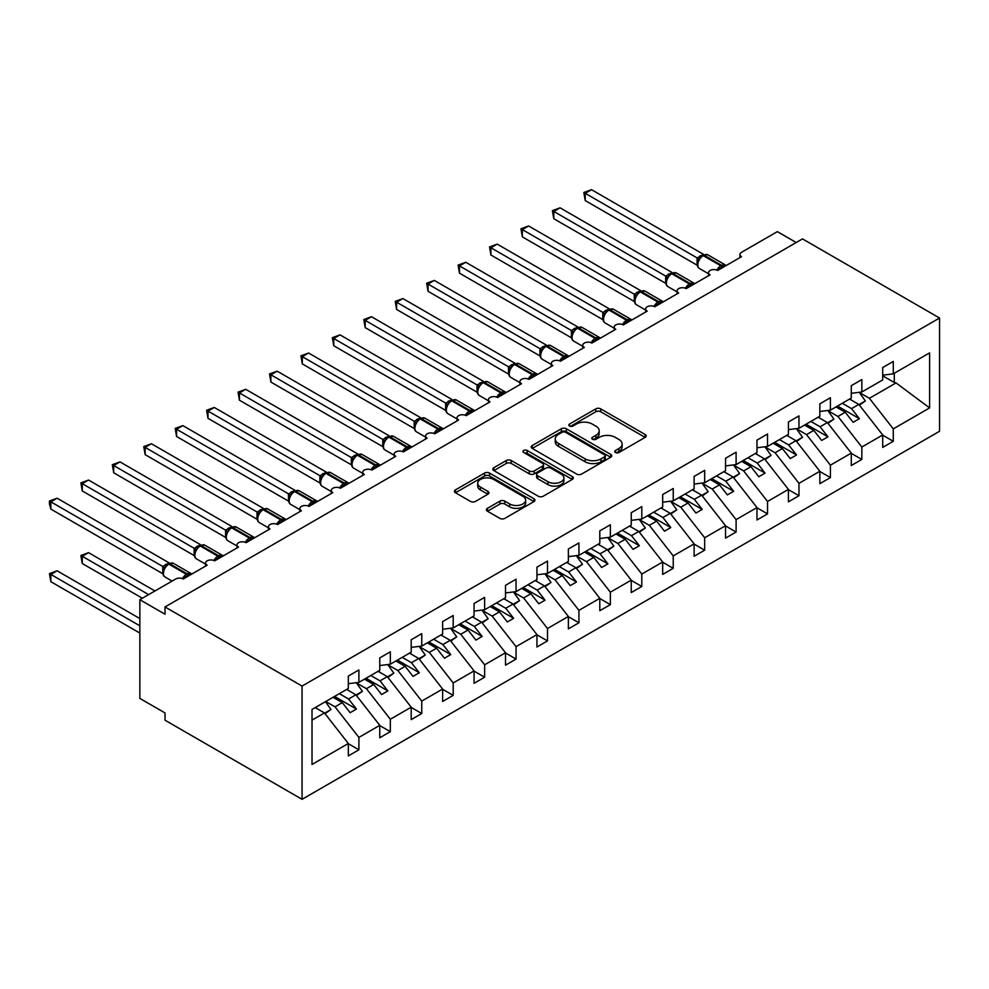 <?xml version="1.0" encoding="UTF-8"?>
<svg xmlns="http://www.w3.org/2000/svg" width="989" height="989" viewBox="0 0 989 989"><rect width="100%" height="100%" fill="white"/><g stroke="black" fill="none" stroke-linecap="round" stroke-linejoin="round"><path stroke-width="1.48" d="M615.467 452.505A2.448 1.409 0 0 0 618.929 452.505L645.149 437.373A3.486 2.015 0 0 0 646.176 435.939A3.486 2.015 0 0 0 645.149 434.517L600.719 408.865A3.486 2.015 0 0 0 595.786 408.865L569.553 424.009A2.448 1.409 0 0 0 568.836 424.998A2.448 1.409 0 0 0 569.553 425.999A2.448 1.409 0 0 0 573.014 425.999L576.402 424.046A11.176 6.453 0 0 1 592.201 424.046L595.91 426.185A11.176 6.453 0 0 1 599.173 430.734A11.176 6.453 0 0 1 595.91 435.296L592.51 437.262A2.448 1.409 0 0 0 591.793 438.263A2.448 1.409 0 0 0 592.51 439.252A2.448 1.409 0 0 0 595.971 439.252L599.359 437.299A11.176 6.453 0 0 1 615.158 437.299L618.867 439.437A11.176 6.453 0 0 1 622.13 443.999A11.176 6.453 0 0 1 618.867 448.549L615.467 450.514A2.448 1.409 0 0 0 614.75 451.516A2.448 1.409 0 0 0 615.467 452.505L615.467 450.514M487.416 508.334A3.486 2.015 0 0 0 486.39 509.768A3.486 2.015 0 0 0 487.416 511.189L499.89 518.384A3.486 2.015 0 0 0 504.823 518.384L533.949 501.571A3.486 2.015 0 0 0 534.975 500.15A3.486 2.015 0 0 0 533.949 498.716L489.518 473.063A3.486 2.015 0 0 0 484.585 473.063L455.447 489.889A3.486 2.015 0 0 0 454.433 491.31A3.486 2.015 0 0 0 455.447 492.732L470.504 501.423A3.486 2.015 0 0 0 475.449 501.423L487.911 494.228A3.486 2.015 0 0 0 488.937 492.806A3.486 2.015 0 0 0 487.911 491.385L480.444 487.07A9.334 5.39 0 0 1 477.712 483.25A9.334 5.39 0 0 1 483.473 478.28A9.334 5.39 0 0 1 493.647 479.442L522.897 496.33A9.334 5.39 0 0 1 525.641 500.15A9.334 5.39 0 0 1 519.868 505.119A9.334 5.39 0 0 1 509.694 503.957L504.823 501.139A3.486 2.015 0 0 0 499.89 501.139L487.416 508.334L487.416 511.189M939.55 318.025L302.053 686.082L302.053 799.322L939.55 431.266L939.55 318.025L802.499 238.893L165.002 606.949L165.002 614.206L139.857 599.693L175.696 578.998A5.341 3.078 0 0 1 183.237 578.998L207.121 565.201A5.341 3.078 0 0 1 205.564 563.025A5.341 3.078 0 0 1 208.852 560.182A5.341 3.078 0 0 1 214.675 560.85L238.559 547.053A5.341 3.078 0 0 1 237.001 544.877A5.341 3.078 0 0 1 240.29 542.034A5.341 3.078 0 0 1 246.1 542.701L269.997 528.905A5.341 3.078 0 0 1 268.427 526.729A5.341 3.078 0 0 1 271.728 523.886A5.341 3.078 0 0 1 277.538 524.553L301.422 510.757A5.341 3.078 0 0 1 299.865 508.581A5.341 3.078 0 0 1 303.153 505.738A5.341 3.078 0 0 1 308.976 506.405L332.86 492.609A5.341 3.078 0 0 1 331.303 490.433A5.341 3.078 0 0 1 334.591 487.589A5.341 3.078 0 0 1 340.401 488.257L364.298 474.46A5.341 3.078 0 0 1 362.74 472.285A5.341 3.078 0 0 1 366.029 469.441A5.341 3.078 0 0 1 371.839 470.109L371.617 469.392L379.727 464.719M302.053 686.082L165.002 606.949M576.649 474.065A3.486 2.015 0 0 0 581.594 474.065L610.72 457.252A3.486 2.015 0 0 0 611.734 455.818A3.486 2.015 0 0 0 610.72 454.396L566.289 428.744A3.486 2.015 0 0 0 561.344 428.744L532.218 445.557A3.486 2.015 0 0 0 531.192 446.991A3.486 2.015 0 0 0 532.218 448.413L576.649 474.065M524.677 453.036A2.448 1.409 0 0 1 527.162 453.382L527.162 450.477L572.334 476.562A3.486 2.015 0 0 1 573.36 477.984A3.486 2.015 0 0 1 572.334 479.405L543.208 496.231A3.486 2.015 0 0 1 538.263 496.231L493.832 470.579L493.832 467.723A3.486 2.015 0 0 0 492.819 469.145A3.486 2.015 0 0 0 493.832 470.579M493.832 467.723L506.306 460.528A3.486 2.015 0 0 1 511.239 460.528L529.263 470.925A3.486 2.015 0 0 0 534.196 470.925L542.466 466.153A3.486 2.015 0 0 0 543.493 464.731A3.486 2.015 0 0 0 542.466 463.309L523.7 452.468A2.448 1.409 0 0 1 522.983 451.478A2.448 1.409 0 0 1 524.491 450.168A2.448 1.409 0 0 1 527.162 450.477M312.017 720.103L324.441 712.933L348.326 743.493L312.017 764.46L312.017 709.434L348.326 688.468L348.326 676.056L358.896 669.961L358.896 682.373L348.326 683.696M358.896 682.373L379.764 670.319L379.764 657.908L390.321 651.813L390.321 664.225L379.764 665.535M390.321 664.225L411.201 652.171L411.201 639.759L421.759 633.665L421.759 646.077L411.201 647.387M421.759 646.077L442.627 634.023L442.627 621.611L453.197 615.517L453.197 627.928L442.627 629.239M453.197 627.928L474.065 615.875L474.065 603.463L484.635 597.368L484.635 609.78L474.065 611.091M484.635 609.78L505.503 597.727L505.503 585.315L516.06 579.22L516.06 591.632L505.503 592.943M739.945 257.585L739.945 254.507A5.341 3.078 180 0 0 741.515 256.683L717.618 270.479A5.341 3.078 0 0 0 711.808 269.812A5.341 3.078 0 0 0 708.52 272.655A5.341 3.078 0 0 0 710.077 274.831L686.193 288.627A5.341 3.078 0 0 0 680.37 287.96A5.341 3.078 0 0 0 677.082 290.803A5.341 3.078 0 0 0 678.639 292.979L654.755 306.775A5.341 3.078 0 0 0 648.945 306.108A5.341 3.078 0 0 0 645.644 308.951A5.341 3.078 0 0 0 647.214 311.127L623.317 324.924A5.341 3.078 0 0 0 617.507 324.256A5.341 3.078 0 0 0 614.206 327.099A5.341 3.078 0 0 0 615.776 329.275L591.879 343.072A5.341 3.078 0 0 0 586.069 342.404A5.341 3.078 0 0 0 582.781 345.248A5.341 3.078 0 0 0 584.338 347.423L560.454 361.22A5.341 3.078 0 0 0 554.631 360.552A5.341 3.078 0 0 0 551.343 363.396A5.341 3.078 0 0 0 552.9 365.571L529.016 379.368A5.341 3.078 0 0 0 523.206 378.7A5.341 3.078 0 0 0 519.905 381.544A5.341 3.078 0 0 0 521.475 383.72L497.578 397.516A5.341 3.078 0 0 0 491.768 396.849A5.341 3.078 0 0 0 488.467 399.692A5.341 3.078 0 0 0 490.037 401.868L466.14 415.664A5.341 3.078 0 0 0 460.33 414.997A5.341 3.078 0 0 0 457.042 417.84A5.341 3.078 0 0 0 458.599 420.016L434.715 433.812A5.341 3.078 0 0 0 428.892 433.145A5.341 3.078 0 0 0 425.604 435.988A5.341 3.078 0 0 0 427.161 438.164L403.277 451.961A5.341 3.078 0 0 0 397.467 451.293A5.341 3.078 0 0 0 394.166 454.136A5.341 3.078 0 0 0 395.736 456.312L371.839 470.109M516.06 591.632L536.94 579.579L536.94 567.167L547.498 561.072L547.498 573.484L536.94 574.794M547.498 573.484L568.366 561.431L568.366 549.019L578.936 542.924L578.936 555.336L568.366 556.646M578.936 555.336L599.804 543.282L599.804 530.87L610.361 524.776L610.361 537.188L599.804 538.498M610.361 537.188L631.242 525.134L631.242 512.722L641.799 506.628L641.799 519.04L631.242 520.35M641.799 519.04L662.679 506.986L662.679 494.574L673.237 488.479L673.237 500.891L662.679 502.202M673.237 500.891L694.105 488.838L694.105 476.426L704.675 470.331L704.675 482.743L694.105 484.054M704.675 482.743L725.543 470.69L725.543 458.278L736.1 452.171L736.1 464.595L725.543 465.906M736.1 464.595L756.981 452.542L756.981 440.13L767.538 434.023L767.538 446.447L756.981 447.757M767.538 446.447L788.418 434.394L788.418 421.982L798.976 415.875L798.976 428.299L788.418 429.609M798.976 428.299L819.844 416.245L819.844 403.833L830.414 397.726L830.414 410.151L819.844 411.461M830.414 410.151L851.282 398.097L851.282 385.685L861.839 379.578L861.839 391.99L851.282 393.313M348.326 743.716L358.896 749.81L358.896 737.398L379.764 725.345L355.867 694.785L346.632 689.457M325.752 701.498L334.999 706.838L358.896 737.398M379.764 725.567L390.321 731.662L390.321 719.25L411.201 707.197L387.305 676.637L378.07 671.308M356.423 682.917L366.437 688.69L390.321 719.25M411.201 707.419L421.759 713.514L421.759 701.102L442.627 689.049L418.743 658.489L409.495 653.16M387.861 664.769L397.875 670.542L421.759 701.102M442.627 689.271L453.197 695.366L453.197 682.954L474.065 670.901L450.18 640.34L440.933 635.012M419.299 646.608L429.3 652.394L453.197 682.954M474.065 671.123L484.635 677.218L484.635 664.806L505.503 652.752L481.606 622.192L472.371 616.852M450.724 628.46L460.738 634.246L484.635 664.806M505.503 652.975L516.06 659.07L516.06 646.658L536.94 634.604L513.044 604.044L503.809 598.704M482.162 610.312L492.176 616.098L516.06 646.658M536.94 634.827L547.498 640.921L547.498 628.51L568.366 616.456L544.482 585.896L535.234 580.555M513.6 592.164L523.614 597.949L547.498 628.51M568.366 616.679L578.936 622.773L578.936 610.361L599.804 598.308L575.919 567.748L566.672 562.407M545.038 574.016L555.039 579.801L578.936 610.361M599.804 598.53L610.361 604.625L610.361 592.213L631.242 580.16L607.345 549.6L598.11 544.259M576.463 555.867L586.477 561.653L610.361 592.213M631.242 580.382L641.799 586.477L641.799 574.065L662.679 562.012L638.783 531.452L629.536 526.111M607.901 537.719L617.915 543.505L641.799 574.065M662.679 562.234L673.237 568.329L673.237 555.917L694.105 543.863L670.221 513.303L660.973 507.963M639.339 519.571L649.34 525.357L673.237 555.917M694.105 544.086L704.675 550.181L704.675 537.769L725.543 525.715L701.658 495.155L692.411 489.815M670.777 501.423L680.778 507.209L704.675 537.769M725.543 525.938L736.1 532.033L736.1 519.621L756.981 507.567L733.084 477.007L723.849 471.666M702.202 483.275L712.216 489.061L736.1 519.621M756.981 507.79L767.538 513.884L767.538 501.472L788.418 489.419L764.522 458.859L755.275 453.518M733.64 465.127L743.654 470.912L767.538 501.472M788.418 489.642L798.976 495.736L798.976 483.324L819.844 471.271L795.96 440.711L786.712 435.37M765.078 446.979L775.079 452.764L798.976 483.324M819.844 471.493L830.414 477.588L830.414 465.176L851.282 453.123L827.397 422.563L818.15 417.222M796.516 428.83L806.517 434.604L830.414 465.176M851.282 453.345L861.839 459.44L861.839 447.028L882.72 434.975L882.72 447.387L893.277 441.292L893.277 428.88L929.598 407.913L896.046 382.916L894.279 382.483L894.279 373.261M827.941 410.682L837.955 416.456L861.839 447.028M861.839 391.99L882.72 379.949L882.72 367.537L893.277 361.43L893.277 373.842L882.72 375.165M882.72 435.185L893.277 441.292M859.379 392.534L869.393 398.307L893.277 428.88M139.857 599.693L139.857 698.419L165.002 712.933L165.002 720.202L302.053 799.322M796.207 242.528L777.342 231.636L741.515 252.319A5.341 3.078 180 0 0 739.945 254.507M324.441 712.933L315.194 707.605M358.896 749.81L348.326 755.917L348.326 743.493M390.321 731.662L379.764 737.769L379.764 725.345M421.759 713.514L411.201 719.621L411.201 707.197M453.197 695.366L442.627 701.473L442.627 689.049M484.635 677.218L474.065 683.312L474.065 670.901M516.06 659.07L505.503 665.164L505.503 652.752M547.498 640.921L536.94 647.016L536.94 634.604M578.936 622.773L568.366 628.868L568.366 616.456M610.361 604.625L599.804 610.72L599.804 598.308M641.799 586.477L631.242 592.572L631.242 580.16M673.237 568.329L662.679 574.424L662.679 562.012M704.675 550.181L694.105 556.275L694.105 543.863M736.1 532.033L725.543 538.127L725.543 525.715M767.538 513.884L756.981 519.979L756.981 507.567M798.976 495.736L788.418 501.831L788.418 489.419M830.414 477.588L819.844 483.683L819.844 471.271M861.839 459.44L851.282 465.535L851.282 453.123M893.277 373.842L929.598 352.888L929.598 407.913M334.999 706.838L342.293 702.623L350.155 712.686L356.436 709.051L348.585 699L355.867 694.785M333.046 697.294L342.293 702.623M339.338 693.66L348.585 699M366.437 688.69L373.731 684.475L381.593 694.538L387.873 690.903L380.011 680.852L387.305 676.637M364.484 679.146L373.731 684.475M370.776 675.512L380.011 680.852M397.875 670.542L405.156 666.326L413.019 676.389L419.311 672.755L411.449 662.704L418.743 658.489M395.921 660.998L405.156 666.326M402.202 657.364L411.449 662.704M429.3 652.394L436.594 648.178L444.457 658.241L450.749 654.607L442.887 644.556L450.18 640.34M427.359 642.85L436.594 648.178M433.639 639.215L442.887 644.556M460.738 634.246L468.032 630.03L475.894 640.093L482.175 636.459L474.324 626.408L481.606 622.192M458.785 624.702L468.032 630.03M465.077 621.067L474.324 626.408M492.176 616.098L499.47 611.882L507.32 621.945L513.612 618.31L505.75 608.26L513.044 604.044M490.223 606.554L499.47 611.882M496.515 602.919L505.75 608.26M523.614 597.949L530.895 593.734L538.758 603.797L545.05 600.162L537.188 590.112L544.482 585.896M521.66 588.406L530.895 593.734M527.941 584.771L537.188 590.112M555.039 579.801L562.333 575.586L570.196 585.649L576.488 582.014L568.626 571.963L575.919 567.748M553.098 570.257L562.333 575.586M559.378 566.623L568.626 571.963M586.477 561.653L593.771 557.437L601.633 567.501L607.914 563.866L600.051 553.815L607.345 549.6M584.524 552.109L593.771 557.437M590.816 548.475L600.051 553.815M617.915 543.505L625.209 539.289L633.059 549.34L639.351 545.718L631.489 535.667L638.783 531.452M615.962 533.949L625.209 539.289M622.254 530.327L631.489 535.667M649.34 525.357L656.634 521.141L664.497 531.192L670.789 527.57L662.927 517.507L670.221 513.303M647.399 515.801L656.634 521.141M653.68 512.178L662.927 517.507M680.778 507.209L688.072 502.993L695.935 513.044L702.215 509.422L694.365 499.358L701.658 495.155M678.837 497.652L688.072 502.993M685.117 494.03L694.365 499.358M712.216 489.061L719.51 484.845L727.372 494.896L733.653 491.273L725.79 481.21L733.084 477.007M710.263 479.504L719.51 484.845M716.555 475.882L725.79 481.21M743.654 470.912L750.948 466.697L758.798 476.747L765.09 473.125L757.228 463.062L764.522 458.859M741.701 461.356L750.948 466.697M747.993 457.734L757.228 463.062M775.079 452.764L782.373 448.549L790.236 458.599L796.528 454.977L788.666 444.914L795.96 440.711M773.138 443.208L782.373 448.549M779.419 439.586L788.666 444.914M806.517 434.604L813.811 430.4L821.674 440.451L827.954 436.829L820.104 426.766L827.397 422.563M804.564 425.06L813.811 430.4M810.856 421.438L820.104 426.766M837.955 416.456L845.249 412.252L853.111 422.303L859.392 418.681L851.529 408.618L858.823 404.414L849.588 399.074M836.002 406.912L845.249 412.252M842.294 403.289L851.529 408.618M858.823 404.414L882.72 434.975M869.393 398.307L896.046 382.916M882.72 375.808L894.279 382.483M837.51 406.046L859.392 418.681M806.072 424.194L827.954 436.829M774.647 442.343L796.528 454.977M743.209 460.491L765.09 473.125M711.771 478.639L733.653 491.273M680.345 496.787L702.215 509.422M648.908 514.935L670.789 527.57M617.47 533.083L639.351 545.718M586.032 551.232L607.914 563.866M554.606 569.38L576.488 582.014M523.169 587.528L545.05 600.162M491.731 605.676L513.612 618.31M460.293 623.824L482.175 636.459M428.867 641.972L450.749 654.607M397.43 660.12L419.311 672.755M365.992 678.269L387.873 690.903M334.554 696.417L356.436 709.051M616.444 452.851L618.867 451.454A11.176 6.453 0 0 0 622.13 446.892L622.13 443.999M599.173 430.734L599.173 433.639A11.176 6.453 0 0 1 595.91 438.201L593.487 439.598M645.1 437.398L600.719 411.77A3.486 2.015 0 0 0 595.786 411.77L570.529 426.346M610.67 457.277L566.289 431.649A3.486 2.015 0 0 0 561.344 431.649L532.267 448.437M604.539 456.819A2.448 1.409 0 0 0 605.256 455.818A2.448 1.409 0 0 0 604.539 454.829L565.547 432.304A2.448 1.409 0 0 0 562.086 432.304L558.513 434.369A11.176 6.453 0 0 0 555.237 438.931A11.176 6.453 0 0 0 558.513 443.492L585.167 458.884A11.176 6.453 0 0 0 600.966 458.884L604.539 456.819L604.539 459.724A2.448 1.409 0 0 0 605.256 458.723L605.256 455.818M555.237 438.931L555.237 441.836A11.176 6.453 0 0 0 558.513 446.398L558.513 443.492M604.539 459.724L600.966 461.789A11.176 6.453 0 0 1 585.167 461.789L558.513 446.398M493.882 470.603L506.306 463.433L506.306 460.528M543.493 464.731L543.493 467.636A3.486 2.015 0 0 1 542.466 469.058L534.196 473.83A3.486 2.015 0 0 1 529.263 473.83L511.239 463.433A3.486 2.015 0 0 0 506.306 463.433M527.162 453.382L572.285 479.43M547.955 481.73A9.334 5.39 0 0 0 558.13 482.892A9.334 5.39 0 0 0 563.903 477.91A9.334 5.39 0 0 0 561.159 474.102L550.861 468.156A3.486 2.015 0 0 0 545.916 468.156L537.645 472.927A3.486 2.015 0 0 0 536.631 474.349A3.486 2.015 0 0 0 537.645 475.771L547.955 481.73L547.955 484.622A9.334 5.39 0 0 0 558.13 485.797A9.334 5.39 0 0 0 563.903 480.815L563.903 477.91M536.631 474.349L536.631 477.254A3.486 2.015 0 0 0 537.645 478.676L537.645 475.771M547.955 484.622L537.645 478.676M525.641 500.15L525.641 503.042A9.334 5.39 0 0 1 519.868 508.025A9.334 5.39 0 0 1 509.694 506.863L504.823 504.044A3.486 2.015 0 0 0 499.89 504.044L487.466 511.214M477.712 483.25L477.712 486.155A9.334 5.39 0 0 0 480.444 489.975L480.444 487.07M487.911 491.385L487.911 494.228L480.444 489.975M533.899 501.596L489.518 475.969A3.486 2.015 0 0 0 484.585 475.969L455.496 492.757M585.216 273.162L634.308 301.497L634.233 294.19L640.637 290.63L528.633 225.974L522.353 229.609L634.233 294.19M850.268 398.678L851.22 400.026M859.231 392.324L865.363 400.953L858.996 404.625M865.363 400.953L859.429 405.181M717.668 270.442L717.396 269.762L725.506 265.077M585.216 200.569L583.844 192.509L585.216 193.3L591.509 189.678L703.5 254.334L697.208 257.968L585.216 193.3L585.216 200.569L697.097 265.163L697.097 257.894M702.845 255.36A1.78 1.026 -120 0 1 703.092 255.1L707.803 254.816A7.652 4.413 120 0 0 703.983 255.187A1.78 1.026 -120 0 0 703.092 255.1L702.338 255.545A1.78 1.026 60 0 0 702.091 255.792L700.088 257.412M722.947 267.401A3.907 2.262 60 0 1 722.712 266.82A1.78 1.026 -120 0 0 721.587 265.361L703.983 255.187L703.228 255.632A1.78 1.026 60 0 0 702.338 255.545L698.061 260.7A3.907 2.831 18 0 0 697.084 257.944M699.297 259.316L697.208 257.968M583.844 192.509L591.509 189.678M553.791 291.31L602.87 319.645M818.83 416.826L819.794 418.174M827.793 410.472L833.925 419.101L827.558 422.773M833.925 419.101L827.991 423.329M522.353 309.458L571.432 337.793L571.358 330.487L577.761 326.926L465.77 262.27L459.477 265.905L571.358 330.487A3.907 2.831 18 0 1 572.31 333.318L573.558 331.908L571.469 330.561M787.405 434.975L788.357 436.322M796.355 428.62L802.499 437.249L796.133 440.921M802.499 437.249L796.553 441.477M490.915 327.606L539.994 355.941M755.967 453.123L756.919 454.47M764.93 446.768L771.061 455.397L764.695 459.069M771.061 455.397L765.127 459.625M459.477 345.754L508.569 374.089L508.494 366.795L514.898 363.223L402.894 298.567L396.614 302.201L508.494 366.795M724.529 471.271L725.481 472.618M733.492 464.917L739.624 473.546L733.257 477.23M739.624 473.546L733.69 477.774M686.23 288.59L685.958 287.91L694.068 283.225M553.791 218.717L552.406 210.657L553.791 211.448L560.071 207.826L672.063 272.482L665.77 276.116L553.791 211.448L553.791 218.717L665.659 283.311L665.659 276.042M671.42 273.508A1.78 1.026 -120 0 1 671.655 273.248L676.365 272.964A7.652 4.413 120 0 0 672.545 273.335A1.78 1.026 -120 0 0 671.655 273.248L670.901 273.693A1.78 1.026 60 0 0 670.666 273.941L666.623 278.849C665.35 282.78 665.807 285.376 667.971 286.637L677.082 291.903M667.872 277.464L665.77 276.116M552.406 210.657L560.071 207.826M654.792 306.751L654.533 306.058L662.642 301.373M522.353 236.865L520.968 228.805L522.353 229.609L522.353 236.865L634.233 301.46M639.982 291.656A1.78 1.026 -120 0 1 640.217 291.396L644.939 291.112A7.652 4.413 120 0 0 641.107 291.483A1.78 1.026 -120 0 0 640.217 291.396L639.463 291.842A1.78 1.026 60 0 0 639.228 292.089L635.185 296.997A3.907 2.831 18 0 0 634.209 294.24M636.434 295.612L634.345 294.265M520.968 228.805L528.633 225.974M623.367 324.899L623.095 324.207L631.205 319.521M490.915 255.014L489.53 246.953L490.915 247.757L497.207 244.122L609.199 308.778L602.907 312.413L490.915 247.757L490.915 255.014L602.796 319.608L602.796 312.339M608.544 309.804A1.78 1.026 -120 0 1 608.791 309.545L613.501 309.26A7.652 4.413 120 0 0 609.681 309.644A1.78 1.026 -120 0 0 608.791 309.545L608.037 309.99A1.78 1.026 60 0 0 607.79 310.237L603.747 315.145C602.486 319.076 602.931 321.672 605.095 322.933L614.206 328.2M604.996 313.76L602.907 312.413M489.53 246.953L497.207 244.122M591.929 343.047L591.657 342.355L599.767 337.669M459.477 273.162L458.105 265.101L459.477 265.905L459.477 273.162L571.358 337.756M577.106 327.952A1.78 1.026 -120 0 1 577.353 327.693L582.064 327.408A7.652 4.413 120 0 0 578.244 327.792A1.78 1.026 -120 0 0 577.353 327.693L576.599 328.138A1.78 1.026 60 0 0 576.352 328.385L573.558 331.908M458.105 265.101L465.77 262.27M428.052 363.903L477.131 392.237M693.091 489.419L694.055 490.767M702.054 483.065L708.186 491.694L701.819 495.378M708.186 491.694L702.252 495.922M560.491 361.195L560.219 360.503L568.329 355.817M428.052 291.31L426.667 283.25L428.052 284.053L434.332 280.419L546.324 345.074L540.031 348.709L428.052 284.053L428.052 291.31L539.92 355.904L539.92 348.647M545.681 346.101A1.78 1.026 -120 0 1 545.916 345.841L550.626 345.557A7.652 4.413 120 0 0 546.806 345.94A1.78 1.026 -120 0 0 545.916 345.841L545.162 346.286A1.78 1.026 60 0 0 544.927 346.533L540.884 351.441A3.907 2.831 18 0 0 539.907 348.684M542.133 350.057L540.031 348.709M426.667 283.25L434.332 280.419M396.614 382.051L445.693 410.386M661.666 507.567L662.618 508.915M670.616 501.213L676.76 509.842L670.394 513.526M676.76 509.842L670.814 514.07M529.053 379.343L528.794 378.651L536.903 373.966M396.614 309.458L395.229 301.398L396.614 302.201L396.614 309.458L508.494 374.052M514.243 364.249A1.78 1.026 -120 0 1 514.478 364.001L519.2 363.705A7.652 4.413 120 0 0 515.368 364.088A1.78 1.026 -120 0 0 514.478 364.001L513.724 364.434A1.78 1.026 60 0 0 513.489 364.681L509.446 369.589C508.185 373.521 508.63 376.117 510.794 377.39L519.905 382.644M510.695 368.205L508.606 366.857M395.229 301.398L402.894 298.567M365.176 400.199L414.267 428.534M630.228 525.715L631.18 527.063M639.191 519.361L645.322 527.99L638.956 531.674M645.322 527.99L639.389 532.218M497.628 397.491L497.356 396.799L505.466 392.114M365.176 327.606L363.791 319.546L365.176 320.349L371.468 316.715L483.46 381.371L477.168 385.005L365.176 320.349L365.176 327.606L477.057 392.2L477.044 384.993A3.907 2.831 18 0 1 478.008 387.762L479.257 386.353L477.168 385.005M482.805 382.397A1.78 1.026 -120 0 1 483.052 382.15L487.762 381.853A7.652 4.413 120 0 0 483.942 382.236A1.78 1.026 -120 0 0 483.052 382.15L482.298 382.582A1.78 1.026 60 0 0 482.051 382.83L479.257 386.353M363.791 319.546L371.468 316.715M333.738 418.347L382.83 446.682M598.79 543.863L599.742 545.211M607.753 537.509L613.885 546.138L607.518 549.822M613.885 546.138L607.951 550.366M466.19 415.64L465.918 414.947L474.028 410.274M333.738 345.754L332.366 337.694L333.738 338.498L340.031 334.863L452.022 399.519L445.73 403.153L333.738 338.498L333.738 345.754L445.619 410.348L445.619 403.092M451.367 400.545A1.78 1.026 -120 0 1 451.614 400.298L456.325 400.001A7.652 4.413 120 0 0 452.505 400.384A1.78 1.026 -120 0 0 451.614 400.298L450.86 400.73A1.78 1.026 60 0 0 450.613 400.978L446.583 405.886C445.31 409.817 445.755 412.413 447.93 413.686L457.042 418.94M447.819 404.501L445.73 403.153M332.366 337.694L340.031 334.863M302.313 436.495L351.392 464.83L351.318 457.536L357.721 453.963L245.729 389.307L239.437 392.942L351.318 457.536M567.352 562.012L568.316 563.359M576.315 555.657L582.459 564.286L576.08 567.97M582.459 564.286L576.513 568.514M434.752 433.788L434.48 433.095L442.59 428.422M302.313 363.903L300.928 355.842L302.313 356.646L308.593 353.011L420.585 417.667L414.304 421.302L302.313 356.646L302.313 363.903L414.193 428.497L414.193 421.24M419.942 418.693A1.78 1.026 -120 0 1 420.177 418.446L424.887 418.149A7.652 4.413 120 0 0 421.067 418.532A1.78 1.026 -120 0 0 420.177 418.446L419.423 418.879A1.78 1.026 60 0 0 419.188 419.126L415.145 424.034A3.907 2.831 18 0 0 414.168 421.289M416.394 422.649L414.304 421.302M300.928 355.842L308.593 353.011M270.875 454.643L319.954 482.991M535.927 580.16L536.879 581.507M544.877 573.805L551.021 582.434L544.655 586.118M551.021 582.434L545.075 586.662M403.314 451.936L403.055 451.244L411.164 446.571M270.875 382.051L269.49 373.99L270.875 374.794L277.155 371.159L389.159 435.815L382.867 439.45L270.875 374.794L270.875 382.051L382.755 446.645L382.755 439.388M388.504 436.841A1.78 1.026 -120 0 1 388.739 436.594L393.461 436.297A7.652 4.413 120 0 0 389.629 436.681A1.78 1.026 -120 0 0 388.739 436.594L387.985 437.027A1.78 1.026 60 0 0 387.75 437.274L383.707 442.182C382.446 446.113 382.891 448.709 385.055 449.983L394.166 455.237M384.956 440.797L382.867 439.45M269.49 373.99L277.155 371.159M239.437 472.791L288.528 501.139M504.489 598.308L505.441 599.655M513.452 591.954L519.584 600.583L513.217 604.267M519.584 600.583L513.65 604.811M239.437 400.199L238.052 392.139L239.437 392.942L239.437 400.199L351.318 464.793M357.066 454.989A1.78 1.026 -120 0 1 357.313 454.742L362.023 454.446A7.652 4.413 120 0 0 358.203 454.829A1.78 1.026 -120 0 0 357.313 454.742L356.559 455.175A1.78 1.026 60 0 0 356.312 455.422L352.269 460.33C351.008 464.261 351.454 466.857 353.617 468.131L362.74 473.385M353.518 458.945L351.429 457.598M238.052 392.139L245.729 389.307M207.999 490.94L257.091 519.287M473.051 616.456L474.003 617.804M482.014 610.102L488.146 618.731L481.779 622.415M488.146 618.731L482.212 622.959M340.451 488.232L340.179 487.54L348.289 482.867M207.999 418.347L206.627 410.287L207.999 411.09L214.292 407.456L326.283 472.112L319.991 475.746L207.999 411.09L207.999 418.347L319.88 482.941L319.867 475.734A3.907 2.831 18 0 1 320.832 478.503M325.628 473.138A1.78 1.026 -120 0 1 325.876 472.89L330.586 472.594A7.652 4.413 120 0 0 326.766 472.977A1.78 1.026 -120 0 0 325.876 472.89L325.121 473.323A1.78 1.026 60 0 0 324.874 473.57L320.844 478.478C319.571 482.409 320.028 485.006 322.191 486.279L331.303 491.533M322.08 477.094L319.991 475.746M206.627 410.287L214.292 407.456M176.574 509.088L225.653 537.435L225.579 530.129L231.982 526.556L119.99 461.9L113.698 465.535L225.579 530.129M441.626 634.617L442.578 635.952M450.576 628.25L456.72 636.879L450.354 640.563M456.72 636.879L450.774 641.107M309.013 506.38L308.741 505.688L316.863 501.015M176.574 436.495L175.189 428.435L176.574 429.238L182.854 425.604L294.846 490.26L288.565 493.894L176.574 429.238L176.574 436.495L288.454 501.089L288.454 493.832M294.203 491.286A1.78 1.026 -120 0 1 294.438 491.038L299.148 490.742A7.652 4.413 120 0 0 295.328 491.125A1.78 1.026 -120 0 0 294.438 491.038L293.684 491.471A1.78 1.026 60 0 0 293.449 491.718L289.406 496.626C288.145 500.558 288.59 503.154 290.754 504.427L299.865 509.681M290.655 495.242L288.565 493.894M175.189 428.435L182.854 425.604M145.136 527.236L194.215 555.583M410.188 652.765L411.14 654.1M419.151 646.398L425.282 655.039L418.916 658.711M425.282 655.039L419.348 659.255M277.588 524.529L277.316 523.849L285.425 519.163M145.136 454.643L143.751 446.583L145.136 447.387L151.428 443.752L263.42 508.408L257.128 512.042L145.136 447.387L145.136 454.643L257.016 519.237L257.016 511.981M262.765 509.434A1.78 1.026 -120 0 1 263.012 509.187L267.722 508.89A7.652 4.413 120 0 0 263.89 509.273A1.78 1.026 -120 0 0 263.012 509.187L262.246 509.619A1.78 1.026 60 0 0 262.011 509.867L257.968 514.787C256.707 518.706 257.152 521.302 259.316 522.575L268.427 527.829M259.217 513.39L257.128 512.042M143.751 446.583L151.428 443.752M113.698 545.384L162.789 573.731L162.715 566.425L169.119 562.865L57.115 498.196L50.835 501.831L162.715 566.425A3.907 2.831 18 0 1 163.655 569.256L164.916 567.847L162.826 566.487M378.75 670.913L379.702 672.248M387.713 664.546L393.845 673.188L387.478 676.859M393.845 673.188L387.911 677.403M246.15 542.677L245.878 541.997L253.988 537.311M113.698 472.791L112.313 464.731L113.698 465.535L113.698 472.791L225.579 537.386M231.327 527.582A1.78 1.026 -120 0 1 231.574 527.335L236.284 527.038A7.652 4.413 120 0 0 232.464 527.421A1.78 1.026 -120 0 0 231.574 527.335L230.82 527.767A1.78 1.026 60 0 0 230.573 528.015L226.543 532.935A3.907 2.831 18 0 0 225.566 530.178M227.779 531.538L225.69 530.191M112.313 464.731L119.99 461.9M80.888 555.484L82.272 556.275L82.272 563.532L80.888 555.484L88.553 552.653L82.272 556.275L148.659 594.612M82.272 563.532L142.367 598.234M88.553 552.653L154.939 590.977M347.312 689.061L348.276 690.396M356.275 682.694L362.407 691.336L356.04 695.007M362.407 691.336L356.473 695.551M214.712 560.825L214.44 560.145L222.55 555.459M82.272 490.94L80.888 482.879L82.272 483.683L88.553 480.048L200.544 544.704L194.252 548.339L82.272 483.683L82.272 490.94L194.141 555.534L194.141 548.277M199.902 545.73A1.78 1.026 -120 0 1 200.137 545.483L204.847 545.186A7.652 4.413 120 0 0 201.027 545.569A1.78 1.026 -120 0 0 200.137 545.483L199.382 545.916A1.78 1.026 60 0 0 199.135 546.163L195.105 551.083C193.832 555.002 194.289 557.598 196.452 558.872L205.564 564.126M196.341 549.699L194.252 548.339M80.888 482.879L88.553 480.048M49.45 573.632L50.835 574.424L50.835 581.68L49.45 573.632L57.115 570.801L50.835 574.424L139.857 625.827M50.835 581.68L139.857 633.084M57.115 570.801L139.857 618.57M315.887 707.209L316.839 708.544M325.443 701.683L330.981 709.484L324.615 713.156M330.981 709.484L325.035 713.699M183.274 578.973L183.002 578.293L191.124 573.608M50.835 509.088L49.45 503.933L49.45 501.04L50.835 501.831L50.835 509.088L162.715 573.682M168.464 563.878A1.78 1.026 -120 0 1 168.699 563.631L173.409 563.334A7.652 4.413 120 0 0 169.589 563.718A1.78 1.026 -120 0 0 168.699 563.631L167.945 564.064A1.78 1.026 60 0 0 167.71 564.323L164.916 567.847M49.45 501.04L57.115 498.196M618.867 451.454L618.867 448.549M592.51 439.252L592.51 437.262M595.91 438.201L595.91 435.296M569.553 425.999L569.553 424.009M595.786 411.77L595.786 408.865M600.719 411.77L600.719 408.865M645.149 437.373L645.149 434.517M532.218 448.413L532.218 445.557M561.344 431.649L561.344 428.744M566.289 431.649L566.289 428.744M610.72 457.252L610.72 454.396M585.167 461.789L585.167 458.884M600.966 461.789L600.966 458.884M511.239 463.433L511.239 460.528M529.263 473.83L529.263 470.925M534.196 473.83L534.196 470.925M542.466 469.058L542.466 466.153M572.334 479.405L572.334 476.562M499.89 504.044L499.89 501.139M504.823 504.044L504.823 501.139M509.694 506.863L509.694 503.957M455.447 492.732L455.447 489.889M484.585 475.969L484.585 473.063M489.518 475.969L489.518 473.063M533.949 501.571L533.949 498.716M716.852 270.108A7.652 4.413 -60 0 1 720.833 265.794L721.587 265.361A7.652 4.413 -60 0 1 725.407 264.978L726.161 265.547M722.193 267.834A3.907 2.262 60 0 1 721.958 267.265A1.78 1.026 60 0 0 720.833 265.794L703.228 255.632A7.652 4.413 120 0 0 697.814 264.99A7.652 4.413 120 0 0 699.396 268.489L708.52 273.755M701.51 256.089A3.907 2.262 60 0 1 700.36 255.718M700.978 256.522A3.907 2.262 60 0 1 699.606 256.151M691.509 285.549A3.907 2.262 60 0 1 691.274 284.968A1.78 1.026 -120 0 0 690.149 283.509A7.652 4.413 -60 0 1 693.969 283.126L694.723 283.695M685.414 288.256A7.652 4.413 -60 0 1 689.395 283.942L690.149 283.509L672.545 273.335L671.791 273.78A7.652 4.413 120 0 0 666.388 283.138A7.652 4.413 120 0 0 667.971 286.637M668.663 275.56L670.901 273.693A1.78 1.026 60 0 1 671.791 273.78L689.395 283.942A1.78 1.026 60 0 1 690.52 285.413A3.907 2.262 60 0 0 690.755 285.982M670.072 274.237A3.907 2.262 60 0 1 668.923 273.866M669.541 274.67A3.907 2.262 60 0 1 668.168 274.299M666.611 278.873A3.907 2.831 18 0 0 665.646 276.092M660.071 303.697A3.907 2.262 60 0 1 659.848 303.116A1.78 1.026 -120 0 0 658.711 301.657A7.652 4.413 -60 0 1 662.531 301.274L663.285 301.843M653.976 306.405A7.652 4.413 -60 0 1 657.957 302.09L658.711 301.657L641.107 291.483L640.353 291.928A7.652 4.413 120 0 0 634.95 301.286A7.652 4.413 120 0 0 636.533 304.785L645.644 310.052M637.225 293.721L639.463 291.842A1.78 1.026 60 0 1 640.353 291.928L657.957 302.09A1.78 1.026 60 0 1 659.094 303.561A3.907 2.262 60 0 0 659.317 304.13M638.634 292.385A3.907 2.262 60 0 1 637.497 292.015M638.115 292.818A3.907 2.262 60 0 1 636.743 292.447M628.633 321.845A3.907 2.262 60 0 1 628.411 321.264A1.78 1.026 -120 0 0 627.273 319.806A7.652 4.413 -60 0 1 631.106 319.422L631.847 319.991M622.551 324.553A7.652 4.413 -60 0 1 626.519 320.238L627.273 319.806L609.681 309.644L608.927 310.076A7.652 4.413 120 0 0 603.513 319.435A7.652 4.413 120 0 0 605.095 322.933M605.787 311.869L608.037 309.99A1.78 1.026 60 0 1 608.927 310.076L626.519 320.238A1.78 1.026 60 0 1 627.656 321.709A3.907 2.262 60 0 0 627.879 322.278M607.209 310.534A3.907 2.262 60 0 1 606.059 310.163M606.677 310.966A3.907 2.262 60 0 1 605.305 310.595M603.747 315.17A3.907 2.831 18 0 0 602.783 312.388M597.208 339.993A3.907 2.262 60 0 1 596.973 339.425A1.78 1.026 -120 0 0 595.848 337.954A7.652 4.413 -60 0 1 599.668 337.57L600.422 338.139M591.113 342.701A7.652 4.413 -60 0 1 595.094 338.386L595.848 337.954L578.244 327.792L577.489 328.224A7.652 4.413 120 0 0 572.075 337.583A7.652 4.413 120 0 0 573.669 341.081L582.781 346.348M574.349 330.017L576.599 328.138A1.78 1.026 60 0 1 577.489 328.224L595.094 338.386A1.78 1.026 60 0 1 596.219 339.857A3.907 2.262 60 0 0 596.454 340.426M575.771 328.682A3.907 2.262 60 0 1 574.621 328.311M575.239 329.114A3.907 2.262 60 0 1 573.867 328.744M565.77 358.142A3.907 2.262 60 0 1 565.535 357.573A1.78 1.026 -120 0 0 564.41 356.102A7.652 4.413 -60 0 1 568.23 355.719L568.984 356.287M559.675 360.849A7.652 4.413 -60 0 1 563.656 356.534L564.41 356.102L546.806 345.94L546.052 346.373A7.652 4.413 120 0 0 540.649 355.731A7.652 4.413 120 0 0 542.232 359.23L551.343 364.496M542.912 348.165L545.162 346.286A1.78 1.026 60 0 1 546.052 346.373L563.656 356.534A1.78 1.026 60 0 1 564.781 358.006A3.907 2.262 60 0 0 565.016 358.574M544.333 346.83A3.907 2.262 60 0 1 543.184 346.459M543.814 347.263A3.907 2.262 60 0 1 542.429 346.892M534.332 376.29A3.907 2.262 60 0 1 534.109 375.721A1.78 1.026 -120 0 0 532.972 374.25A7.652 4.413 -60 0 1 536.804 373.867L537.546 374.435M528.237 378.997A7.652 4.413 -60 0 1 532.218 374.683L532.972 374.25L515.368 364.088L514.614 364.521A7.652 4.413 120 0 0 509.211 373.879A7.652 4.413 120 0 0 510.794 377.39M511.486 366.313L513.724 364.434A1.78 1.026 60 0 1 514.614 364.521L532.218 374.683A1.78 1.026 60 0 1 533.355 376.154A3.907 2.262 60 0 0 533.578 376.735M512.895 364.978A3.907 2.262 60 0 1 511.758 364.607M512.376 365.411A3.907 2.262 60 0 1 511.004 365.04M509.434 369.614A3.907 2.831 18 0 0 508.47 366.845M502.894 394.438A3.907 2.262 60 0 1 502.672 393.869A1.78 1.026 -120 0 0 501.547 392.398A7.652 4.413 -60 0 1 505.367 392.015L506.108 392.584M496.812 397.145A7.652 4.413 -60 0 1 500.78 392.831L501.547 392.398L483.942 382.236L483.188 382.669A7.652 4.413 120 0 0 477.774 392.027A7.652 4.413 120 0 0 479.356 395.538L488.467 400.792M480.048 384.461L482.298 382.582A1.78 1.026 60 0 1 483.188 382.669L500.78 392.831A1.78 1.026 60 0 1 501.918 394.302A3.907 2.262 60 0 0 502.14 394.883M481.47 383.126A3.907 2.262 60 0 1 480.32 382.755M480.938 383.559A3.907 2.262 60 0 1 479.566 383.188M471.469 412.586A3.907 2.262 60 0 1 471.234 412.017A1.78 1.026 -120 0 0 470.109 410.546A7.652 4.413 -60 0 1 473.929 410.163L474.683 410.732M465.374 415.293A7.652 4.413 -60 0 1 469.355 410.979L470.109 410.546L452.505 400.384L451.75 400.817A7.652 4.413 120 0 0 446.336 410.175A7.652 4.413 120 0 0 447.93 413.686M448.61 402.61L450.86 400.73A1.78 1.026 60 0 1 451.75 400.817L469.355 410.979A1.78 1.026 60 0 1 470.48 412.45A3.907 2.262 60 0 0 470.715 413.031M450.032 401.274A3.907 2.262 60 0 1 448.882 400.904M449.501 401.707A3.907 2.262 60 0 1 448.128 401.336M446.571 405.91A3.907 2.831 18 0 0 445.606 403.141M440.031 430.734A3.907 2.262 60 0 1 439.808 430.166A1.78 1.026 -120 0 0 438.671 428.694A7.652 4.413 -60 0 1 442.491 428.311L443.245 428.88M433.936 433.442A7.652 4.413 -60 0 1 437.917 429.127L438.671 428.694L421.067 418.532L420.313 418.965A7.652 4.413 120 0 0 414.91 428.324A7.652 4.413 120 0 0 416.493 431.834L425.604 437.089M417.185 420.758L419.423 418.879A1.78 1.026 60 0 1 420.313 418.965L437.917 429.127A1.78 1.026 60 0 1 439.042 430.598A3.907 2.262 60 0 0 439.277 431.179M418.594 419.423A3.907 2.262 60 0 1 417.445 419.052M418.075 419.855A3.907 2.262 60 0 1 416.69 419.484M408.593 448.882A3.907 2.262 60 0 1 408.37 448.314A1.78 1.026 -120 0 0 407.233 446.843A7.652 4.413 -60 0 1 411.065 446.459L411.807 447.028M402.498 451.59A7.652 4.413 -60 0 1 406.479 447.275L407.233 446.843L389.629 436.681L388.875 437.113A7.652 4.413 120 0 0 383.472 446.484A7.652 4.413 120 0 0 385.055 449.983M385.747 438.906L387.985 437.027A1.78 1.026 60 0 1 388.875 437.113L406.479 447.275A1.78 1.026 60 0 1 407.616 448.746A3.907 2.262 60 0 0 407.839 449.327M387.156 437.583A3.907 2.262 60 0 1 386.019 437.2M386.637 438.003A3.907 2.262 60 0 1 385.265 437.633M383.695 442.207A3.907 2.831 18 0 0 382.731 439.437M377.155 467.031A3.907 2.262 60 0 1 376.933 466.462A1.78 1.026 -120 0 0 375.808 464.991A7.652 4.413 -60 0 1 379.628 464.607L380.382 465.176M371.073 469.738A7.652 4.413 -60 0 1 375.054 465.423L375.808 464.991L358.203 454.829L357.449 455.261A7.652 4.413 120 0 0 352.035 464.632A7.652 4.413 120 0 0 353.617 468.131M354.309 457.054L356.559 455.175A1.78 1.026 60 0 1 357.449 455.261L375.054 465.423A1.78 1.026 60 0 1 376.179 466.895A3.907 2.262 60 0 0 376.401 467.476M355.731 455.731A3.907 2.262 60 0 1 354.581 455.348M355.199 456.164A3.907 2.262 60 0 1 353.827 455.781M352.269 460.355A3.907 2.831 18 0 0 351.305 457.586M345.73 485.191A3.907 2.262 60 0 1 345.495 484.61A1.78 1.026 -120 0 0 344.37 483.139A7.652 4.413 -60 0 1 348.19 482.756L348.944 483.324M339.635 487.886A7.652 4.413 -60 0 1 343.616 483.572L344.37 483.139L326.766 472.977L326.011 473.41A7.652 4.413 120 0 0 320.609 482.78A7.652 4.413 120 0 0 322.191 486.279M322.871 475.202L325.121 473.323A1.78 1.026 60 0 1 326.011 473.41L343.616 483.572A1.78 1.026 60 0 1 344.741 485.043A3.907 2.262 60 0 0 344.976 485.624M324.293 473.879A3.907 2.262 60 0 1 323.143 473.496M323.762 474.312A3.907 2.262 60 0 1 322.389 473.941M314.292 503.339A3.907 2.262 60 0 1 314.069 502.758A1.78 1.026 -120 0 0 312.932 501.287A7.652 4.413 -60 0 1 316.752 500.904L317.506 501.472M308.197 506.034A7.652 4.413 -60 0 1 312.178 501.72L312.932 501.287L295.328 491.125L294.574 491.558A7.652 4.413 120 0 0 289.171 500.929A7.652 4.413 120 0 0 290.754 504.427M291.446 493.35L293.684 491.471A1.78 1.026 60 0 1 294.574 491.558L312.178 501.72A1.78 1.026 60 0 1 313.315 503.191A3.907 2.262 60 0 0 313.538 503.772M292.855 492.028A3.907 2.262 60 0 1 291.706 491.644M292.336 492.46A3.907 2.262 60 0 1 290.951 492.089M289.394 496.651A3.907 2.831 18 0 0 288.429 493.882M282.854 521.487A3.907 2.262 60 0 1 282.631 520.906A1.78 1.026 -120 0 0 281.494 519.435A7.652 4.413 -60 0 1 285.327 519.052L286.068 519.621M276.759 524.182A7.652 4.413 -60 0 1 280.74 519.868L281.494 519.435L263.89 509.273L263.136 509.706A7.652 4.413 120 0 0 257.733 519.077A7.652 4.413 120 0 0 259.316 522.575M260.008 511.498L262.246 509.619A1.78 1.026 60 0 1 263.136 509.706L280.74 519.868A1.78 1.026 60 0 1 281.877 521.339A3.907 2.262 60 0 0 282.1 521.92M261.43 510.176A3.907 2.262 60 0 1 260.28 509.792M260.898 510.608A3.907 2.262 60 0 1 259.526 510.237M257.956 514.812A3.907 2.831 18 0 0 257.004 512.03M251.429 539.635A3.907 2.262 60 0 1 251.194 539.054A1.78 1.026 -120 0 0 250.069 537.583A7.652 4.413 -60 0 1 253.889 537.2L254.643 537.769M245.334 542.331A7.652 4.413 -60 0 1 249.315 538.016L250.069 537.583L232.464 527.421L231.71 527.854A7.652 4.413 120 0 0 226.296 537.225A7.652 4.413 120 0 0 227.878 540.723L237.001 545.977M228.57 529.647L230.82 527.767A1.78 1.026 60 0 1 231.71 527.854L249.315 538.016A1.78 1.026 60 0 1 250.44 539.487A3.907 2.262 60 0 0 250.674 540.068M229.992 528.324A3.907 2.262 60 0 1 228.842 527.941M229.46 528.756A3.907 2.262 60 0 1 228.088 528.386M219.991 557.784A3.907 2.262 60 0 1 219.756 557.203A1.78 1.026 -120 0 0 218.631 555.731A7.652 4.413 -60 0 1 222.451 555.348L223.205 555.929M213.896 560.479A7.652 4.413 -60 0 1 217.877 556.164L218.631 555.731L201.027 545.569L200.273 546.002A7.652 4.413 120 0 0 194.87 555.373A7.652 4.413 120 0 0 196.452 558.872M197.132 547.795L199.382 545.916A1.78 1.026 60 0 1 200.273 546.002L217.877 556.164A1.78 1.026 60 0 1 219.002 557.635A3.907 2.262 60 0 0 219.237 558.216M198.554 546.472A3.907 2.262 60 0 1 197.404 546.089M198.023 546.905A3.907 2.262 60 0 1 196.65 546.534M195.093 551.108A3.907 2.831 18 0 0 194.128 548.326M188.553 575.932A3.907 2.262 60 0 1 188.33 575.351A1.78 1.026 -120 0 0 187.193 573.88A7.652 4.413 -60 0 1 191.013 573.496L191.767 574.077M182.458 578.627A7.652 4.413 -60 0 1 186.439 574.312L187.193 573.88L169.589 563.718L168.835 564.15A7.652 4.413 120 0 0 163.432 573.521A7.652 4.413 120 0 0 165.015 577.02L172.061 581.087M165.707 565.943L167.945 564.064A1.78 1.026 60 0 1 168.835 564.15L186.439 574.312A1.78 1.026 60 0 1 187.576 575.783A3.907 2.262 60 0 0 187.799 576.364M167.116 564.62A3.907 2.262 60 0 1 165.979 564.237M166.597 565.053A3.907 2.262 60 0 1 165.225 564.682M708.52 275.733L708.52 272.655M677.082 293.881L677.082 290.803M645.644 312.03L645.644 308.951M614.206 330.178L614.206 327.099M582.781 348.326L582.781 345.248M551.343 366.474L551.343 363.396M519.905 384.622L519.905 381.544M488.467 402.77L488.467 399.692M457.042 420.918L457.042 417.84M425.604 439.067L425.604 435.988M394.166 457.215L394.166 454.136M362.74 475.363L362.74 472.285M331.303 493.511L331.303 490.433M299.865 511.659L299.865 508.581M268.427 529.807L268.427 526.729M237.001 547.955L237.001 544.877M205.564 566.104L205.564 563.025M707.803 254.816L725.407 264.978M698.061 260.7C696.788 264.632 697.233 267.228 699.396 268.489M676.365 272.964L693.969 283.126M644.939 291.112L662.531 301.274M635.185 296.997C633.924 300.928 634.369 303.524 636.533 304.785M613.501 309.26L631.106 319.422M582.064 327.408L599.668 337.57M572.322 333.293C571.049 337.224 571.494 339.82 573.669 341.081M550.626 345.557L568.23 355.719M540.884 351.441C539.611 355.372 540.068 357.969 542.232 359.23M519.2 363.705L536.804 373.867M487.762 381.853L505.367 392.015M478.008 387.737C476.747 391.669 477.193 394.265 479.356 395.538M456.325 400.001L473.929 410.163M424.887 418.149L442.491 428.311M415.145 424.034C413.872 427.965 414.329 430.561 416.493 431.834M393.461 436.297L411.065 446.459M362.023 454.446L379.628 464.607M330.586 472.594L348.19 482.756M299.148 490.742L316.752 500.904M267.722 508.89L285.327 519.052M236.284 527.038L253.889 537.2M226.543 532.935C225.269 536.854 225.715 539.45 227.878 540.723M204.847 545.186L222.451 555.348M173.409 563.334L191.013 573.496M163.667 569.231C162.406 573.15 162.851 575.746 165.015 577.02"/></g></svg>
